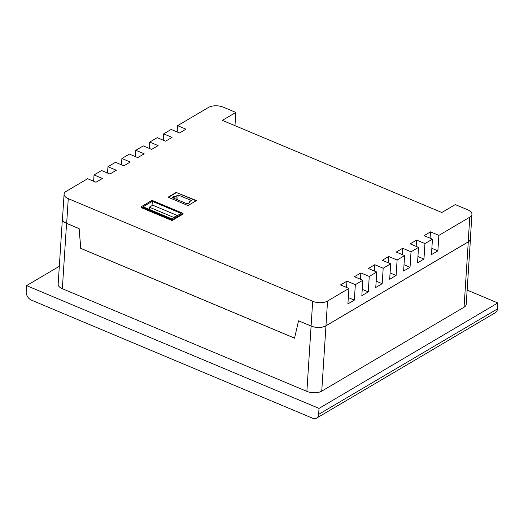 <?xml version="1.0" encoding="UTF-8"?>
<svg xmlns="http://www.w3.org/2000/svg" width="524" height="524" viewBox="0 0 524 524"><rect width="100%" height="100%" fill="white"/><g stroke="black" fill="none" stroke-linecap="round" stroke-linejoin="round"><path stroke-width="0.79" d="M149.209 209.377L149.347 207.177L173.719 217.408L173.693 217.788M149.347 207.177L152.72 205.185L177.092 215.416L173.719 217.408M177.066 215.796L177.092 215.416M178.134 194.948L191.424 200.528L189.511 201.655A1.395 0.675 3.7 0 0 189.23 202.035A1.395 0.675 3.7 0 0 189.334 202.323A1.395 0.675 -176.3 0 1 189.446 202.611A1.395 0.675 -176.3 0 1 189.164 202.984L188.319 203.482A1.395 0.675 -176.3 0 1 186.367 203.515L173.077 197.934A1.395 0.675 -176.3 0 1 172.527 197.345A1.395 0.675 -176.3 0 1 172.809 196.972L173.654 196.474A1.395 0.675 -176.3 0 1 174.937 196.271A1.395 0.675 3.7 0 0 176.221 196.074L178.134 194.948L177.813 199.919M152.32 201.314L181.121 213.406L171.839 218.881L143.039 206.784L152.32 201.314L152.045 205.585M168.414 197.325L176.496 192.557L196.114 200.79M141.094 206.816L172.108 219.844L172.062 220.571L141.041 207.55L141.094 206.816L152.052 200.351L183.066 213.373L172.108 219.844M431.861 248.311L437.874 250.839L431.449 254.631L432.451 239.173L424.067 235.656L430.492 231.863L430.086 238.184M417.936 256.524L423.955 259.053L417.53 262.838L418.525 247.387L410.141 243.87L416.567 240.077L416.161 246.391M404.011 264.738L410.03 267.26L403.604 271.052L404.607 255.601L396.223 252.077L402.648 248.291L402.236 254.605M390.092 272.945L396.105 275.473L389.679 279.266L390.681 263.814L382.297 260.29L388.723 256.498L388.317 262.819M376.166 281.159L382.186 283.687L375.76 287.479L376.756 272.022L368.372 268.504L374.798 264.712L374.391 271.032M362.241 289.372L368.261 291.901L361.835 295.687L362.831 280.235L354.447 276.718L360.879 272.925L360.466 279.24M348.322 297.586L354.335 300.108L347.91 303.9L348.912 288.449L340.528 284.925L346.954 281.139L346.541 287.453M93.626 181.252L94.038 174.937L102.422 178.455L95.997 182.247L87.613 178.723L66.247 191.326A10.624 5.155 -176.3 0 0 64.085 194.181A10.624 5.155 -176.3 0 0 68.264 198.655L312.684 301.293A10.624 5.155 -176.3 0 0 327.552 301.045L348.912 288.449M107.551 173.038L107.957 166.724L116.341 170.241L109.916 174.034L101.532 170.51L94.038 174.937M121.476 164.831L121.882 158.51L130.266 162.034L123.841 165.82L115.457 162.302L107.957 166.724M135.395 156.617L135.808 150.296L144.192 153.82L137.766 157.606L129.382 154.089L121.882 158.51M149.32 148.403L149.726 142.089L158.11 145.607L151.685 149.399L143.301 145.875L135.808 150.296M163.246 140.19L163.652 133.875L172.036 137.393L165.61 141.185L157.226 137.661L149.726 142.089M177.164 131.983L177.577 125.662L185.961 129.186L179.536 132.972L171.152 129.454L163.652 133.875M176.496 192.557L196.461 200.587L188.024 205.565L168.086 197.188L176.523 192.216M183.066 213.373L183.02 214.106L172.062 220.571M430.492 231.863L438.876 235.387L437.874 250.839M346.954 281.139L355.338 284.656L354.335 300.108M360.879 272.925L369.263 276.443L368.261 291.901M374.798 264.712L383.182 268.236L382.186 283.687M388.723 256.498L397.107 260.022L396.105 275.473M402.648 248.291L411.032 251.808L410.03 267.26M416.567 240.077L424.951 243.594L423.955 259.053M470.395 238.315A10.624 5.155 -176.3 0 1 470.447 239.023A10.624 5.155 -176.3 0 1 468.286 241.878L325.967 325.823A10.624 5.155 -176.3 0 1 311.099 326.066L298.556 320.799L311.086 326.02A10.624 5.155 -176.3 0 0 325.954 325.771L468.187 241.878A10.624 5.155 -176.3 0 0 470.349 239.023L471.947 214.296A10.624 5.155 -176.3 0 0 467.768 209.823L455.284 204.583L441.837 212.515L222.379 120.363L235.833 112.431L234.975 125.649M177.577 125.662L208.48 107.433A10.624 5.155 -176.3 0 1 223.348 107.184L235.833 112.431M362.831 280.235L355.338 284.656M376.756 272.022L369.263 276.443M390.681 263.814L383.182 268.236M404.607 255.601L397.107 260.022M418.525 247.387L411.032 251.808M432.451 239.173L424.951 243.594M471.947 214.296A10.624 5.155 -176.3 0 1 469.786 217.159L438.876 235.387M294.553 338.124L80.761 248.35L79.15 228.628L66.666 223.381A10.624 5.155 -176.3 0 1 62.487 218.908L64.085 194.181M80.761 248.35L79.104 228.647L66.568 223.388A10.624 5.155 -176.3 0 1 62.389 218.908A10.624 5.155 -176.3 0 1 62.533 218.213M298.556 320.799L294.547 338.163L80.722 248.376M470.447 239.023L466.222 304.339A10.624 5.155 -176.3 0 1 464.061 307.195L321.743 391.14A10.624 5.155 -176.3 0 1 306.874 391.382L62.343 288.704A10.624 5.155 -176.3 0 1 58.164 284.224L62.389 218.908M26.2 291.599L26.586 285.613L319.018 408.406L318.631 414.392A7.081 5.044 59.5 0 1 316.601 418.126A7.081 5.044 59.5 0 1 312.599 418.211L31.427 300.141A7.081 5.044 59.5 0 1 26.2 291.599M59.323 266.303L26.586 285.613M316.601 418.126L495.383 312.677A7.081 5.044 -120.5 0 0 497.414 308.944L497.8 302.957L319.018 408.406M497.8 302.957L467.146 290.08M176.025 199.172L176.221 196.074M174.787 198.648L174.937 196.271M173.549 198.131L173.654 196.474M172.756 197.751L172.809 196.972M189.302 202.88L189.334 202.323M66.666 223.381L68.264 198.655M325.954 325.771L327.552 301.045M311.086 326.02L312.684 301.293M468.187 241.878L469.786 217.159M464.061 307.195L468.286 241.878M62.343 288.704L66.568 223.388M306.874 391.382L311.099 326.066M321.743 391.14L325.967 325.823M497.414 308.944L318.631 414.392M189.171 202.978L189.23 202.035"/></g></svg>

